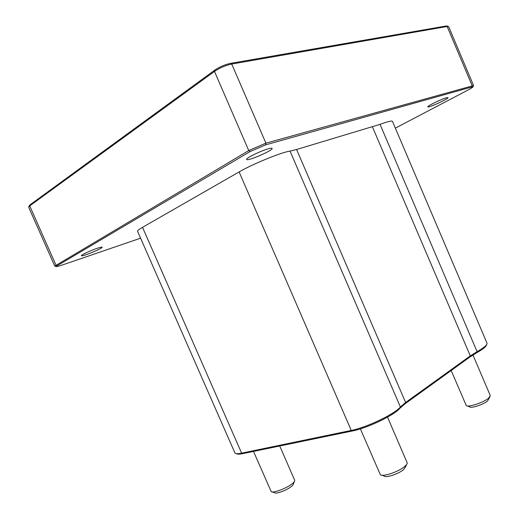 <?xml version="1.0" encoding="UTF-8"?>
<svg xmlns="http://www.w3.org/2000/svg" width="519" height="519" viewBox="0 0 519 519"><rect width="100%" height="100%" fill="white"/><g stroke="black" fill="none" stroke-linecap="round" stroke-linejoin="round"><path stroke-width="0.78" d="M236.411 453.645C237.248 454.32 239.35 454.32 242.717 453.638L352.375 430.991L351.246 430.433L241.627 453.165C237.825 453.937 235.594 453.872 234.932 452.977L137.567 231.292C137.353 230.696 139.008 229.379 142.524 227.341L239.116 171.925C252.571 164.043 281.648 152.184 290.043 151.1L296.596 149.498L380.031 124.352C387.725 121.556 391.864 120.551 392.442 121.336L487.049 343.26C487.231 344.979 483.909 347.782 477.084 351.661L470.298 355.898L405.611 402.478L400.383 406.974C394.68 414.065 366.661 427.494 351.246 430.433L239.116 171.925M352.375 430.991C367.277 428.162 394.31 415.206 399.838 408.323L405.222 403.685L469.89 357.027L476.877 352.661C483.085 349.138 486.303 346.51 486.53 344.785M447.359 26.151L445.99 26.028L230.391 63.389C224.883 64.59 219.719 66.808 214.892 70.033L214.483 71.427L248.744 150.562L54.774 266.091L28.668 207.204L29.719 205.881L214.483 71.427C219.855 67.84 225.596 65.381 231.721 64.038L447.144 26.482L448.676 26.644L473.555 85.557L265.91 143.166L248.744 150.562L250.171 151.522L265.605 144.879L471.758 87.017L472.861 87.173L469.157 89.45L395.342 128.141M140.591 238.182L60.47 265.624L56.448 266.701L57.2 265.715L250.171 151.522M472.991 86.855L473.555 85.557M446.353 97.812L448.059 97.624C448.98 98.655 427.896 108.263 427.844 106.843C426.923 106.187 441.254 99.181 446.353 97.812M97.254 248.296C100.264 247.291 101.886 246.934 102.126 247.226C103.132 248.244 81.554 257.087 81.431 255.692C80.75 255.114 90.643 250.482 97.254 248.296M268.206 148.843C270.607 148.168 271.911 148.025 272.131 148.415C273.526 150.205 247.018 161.694 246.668 159.45C245.506 158.353 260.512 150.938 268.206 148.843M214.892 70.033L30.173 204.726L29.213 205.9M472.945 354.983L490.293 395.588L488.613 398.19C483.494 402.614 467.651 407.759 466.231 405.501L451.186 370.521M467.366 405.949L469.624 406.838C470.804 408.654 483.429 404.567 487.523 401.012L489.871 396.951M387.531 417.14L407.233 462.942C407.24 463.895 406.332 465.115 404.522 466.613C398.203 472.024 382.146 477.266 380.284 474.587L360.387 428.869M381.971 475.222L384.112 476.02C385.649 478.174 398.436 474.003 403.477 469.669L405.657 466.711L406.539 464.609M279.747 445.99L294.773 480.484C294.76 481.405 293.611 482.702 291.321 484.37C285.119 488.989 272.481 493.446 271.145 491.512L253.506 451.407M272.287 491.921L274.532 492.719C275.634 494.263 285.703 490.721 290.653 487.023C292.482 485.68 293.404 484.636 293.417 483.89L294.312 481.632M142.524 227.341L241.627 453.165L242.717 453.638M399.838 408.323L400.383 406.974L290.043 151.1M405.222 403.685L405.611 402.478L296.596 149.498M469.89 357.027L470.298 355.898L372.447 126.921M476.877 352.661L477.084 351.661L380.031 124.352M30.173 204.726L29.719 205.881L55.961 265.086L57.2 265.715M265.605 144.879L265.91 143.166L231.721 64.038L230.391 63.389M471.758 87.017L472.154 85.687L447.144 26.482L445.99 26.028M56.123 266.578L55.131 266.189M446.801 25.95L448.04 26.398M29.46 205.342L28.928 206.562"/></g></svg>

